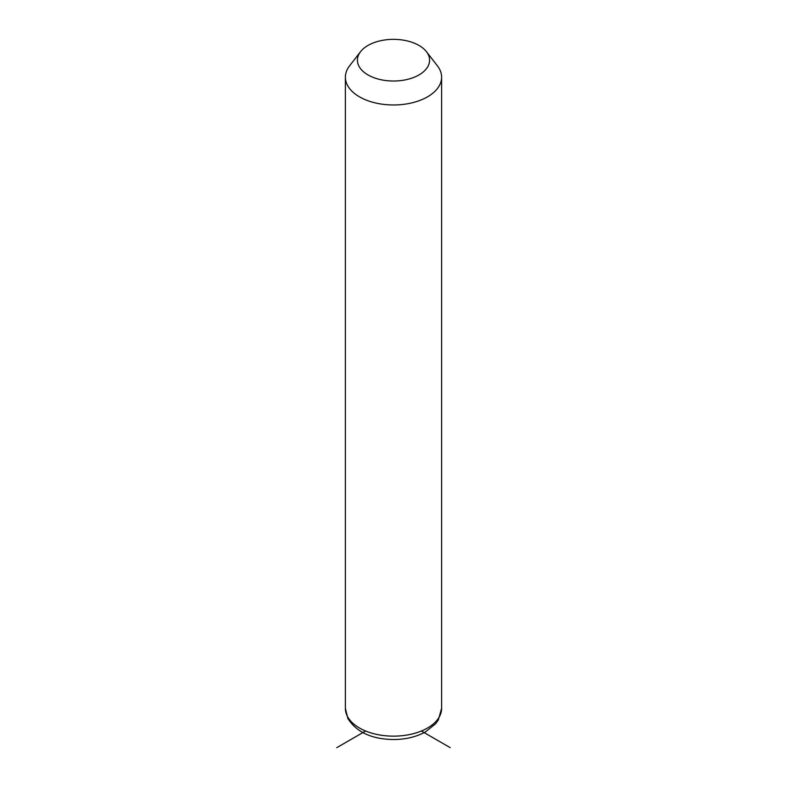 <?xml version="1.0" encoding="UTF-8"?>
<svg xmlns="http://www.w3.org/2000/svg" width="787" height="787" viewBox="0 0 787 787"><rect width="100%" height="100%" fill="white"/><g stroke="black" fill="none" stroke-linecap="round" stroke-linejoin="round"><path stroke-width="1.18" d="M426.436 51.676L437.424 65.852A48.115 27.781 180 0 1 439.667 69.374A48.115 27.781 180 0 1 441.615 77.195A48.115 27.781 180 0 1 400.347 104.691A48.115 27.781 180 0 1 347.333 85.016A48.115 27.781 180 0 1 345.385 77.195A48.115 27.781 180 0 1 349.576 65.852L360.564 51.676A36.084 20.836 180 0 1 393.5 39.35A36.084 20.836 180 0 1 426.436 51.676A36.084 20.836 180 0 1 428.128 54.323A36.084 20.836 180 0 1 403.662 80.176A36.084 20.836 180 0 1 358.872 66.049A36.084 20.836 180 0 1 360.564 51.676M365.621 731.005L336.797 747.65M421.379 731.005L450.203 747.65M441.615 77.195L441.615 708.369A48.115 27.781 180 0 1 400.347 735.865A48.115 27.781 180 0 1 347.333 716.19A48.115 27.781 180 0 1 345.385 708.369L345.385 77.195M441.615 708.369L438.29 720.016L435.614 723.745L425.482 731.89C416.323 736.907 405.718 739.446 393.677 739.534C371.867 739.259 356.6 732.244 347.884 718.521L345.385 708.369"/></g></svg>

